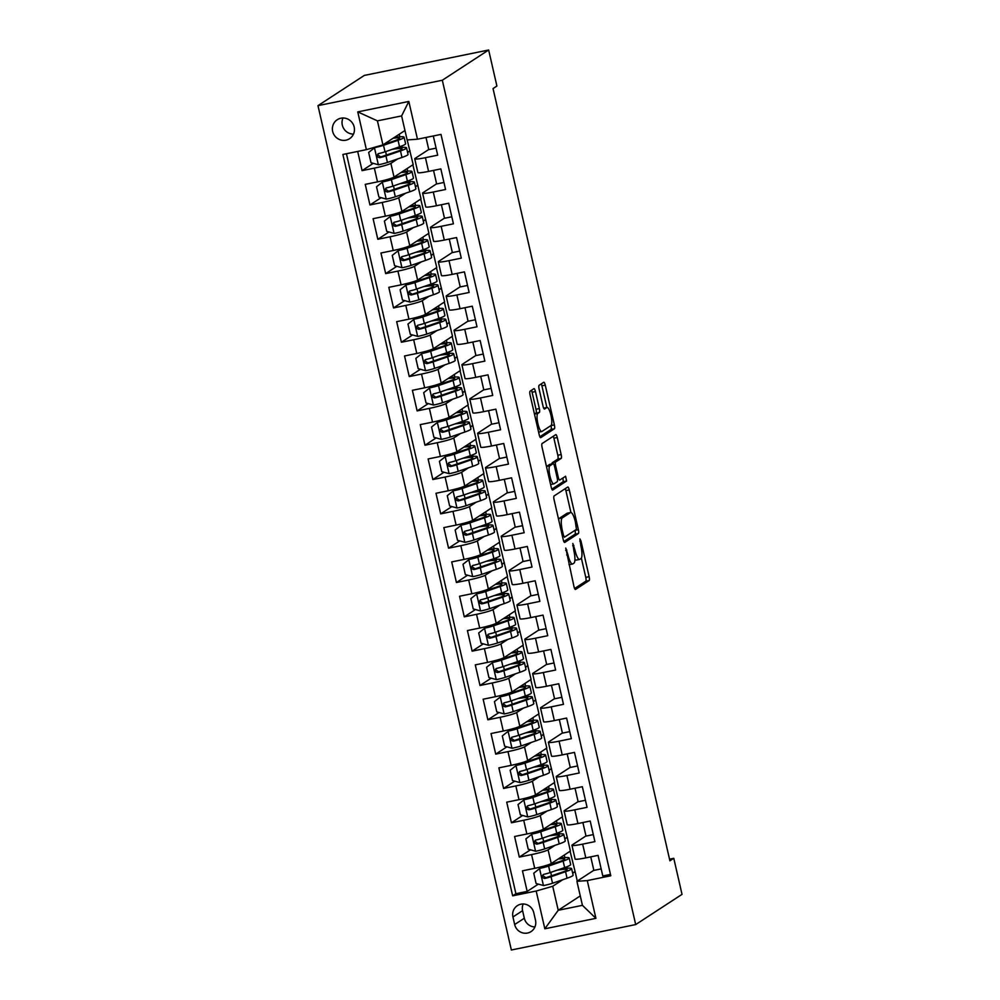 <?xml version="1.0" encoding="UTF-8"?>
<svg xmlns="http://www.w3.org/2000/svg" width="1000" height="1000" viewBox="0 0 1000 1000"><rect width="100%" height="100%" fill="white"/><g stroke="black" fill="none" stroke-linecap="round" stroke-linejoin="round"><path stroke-width="1.5" d="M565.763 548.062L573.975 586.562A3.475 0.85 78.4 0 0 575.425 589.475A3.475 0.85 78.4 0 0 575.5 589.438L589.15 580.538A3.475 0.85 78.4 0 0 589.138 576.675L580.938 540.875L579.862 538.862L580.938 546.2A11.113 2.7 78.4 0 1 580.975 558.562L579.837 559.3A11.113 2.7 78.4 0 1 579.6 559.412A11.113 2.7 78.4 0 1 574.95 550.112L572.812 543.462L573.888 550.8A11.113 2.7 78.4 0 1 573.925 563.162L572.788 563.9A11.113 2.7 78.4 0 1 572.55 564.012A11.113 2.7 78.4 0 1 567.9 554.712L565.763 548.062M332.663 131.4A11.312 10.925 -123.1 0 0 349.6 138.675A11.312 10.925 -123.1 0 0 354.175 127A11.312 10.925 -123.1 0 0 337.238 119.725A11.312 10.925 -123.1 0 0 332.663 131.4M342.987 118A11.312 10.925 -123.1 0 0 353.5 134.1M535.45 391.55A3.475 0.85 78.4 0 0 534 388.638A3.475 0.85 78.4 0 0 533.925 388.675L530.087 391.175A3.475 0.85 78.4 0 0 530.1 395.037L539.212 434.787A3.475 0.85 78.4 0 0 540.662 437.7A3.475 0.85 78.4 0 0 540.737 437.663L554.388 428.762A3.475 0.85 78.4 0 0 554.375 424.9L545.262 385.138A3.475 0.85 78.4 0 0 543.812 382.238A3.475 0.85 78.4 0 0 543.737 382.262L539.113 385.288A3.475 0.85 78.4 0 0 539.125 389.15L543.025 406.163A3.475 0.85 78.4 0 0 544.475 409.062A3.475 0.85 78.4 0 0 544.55 409.038L546.85 407.537A9.287 2.263 78.4 0 1 547.05 407.45A9.287 2.263 78.4 0 1 551.038 415.662A9.287 2.263 78.4 0 1 550.975 425.562L541.987 431.425A9.287 2.263 78.4 0 1 541.788 431.512A9.287 2.263 78.4 0 1 537.8 423.3A9.287 2.263 78.4 0 1 537.863 413.4L539.362 412.425A3.475 0.85 78.4 0 0 539.35 408.562L535.45 391.55L532.087 392.238A3.475 0.85 78.4 0 0 531.462 390.275M635.688 924.575L682.025 894.35L673.775 858.3L669.912 860.825L493.038 88.562L496.9 86.037L488.65 50L442.312 80.237L635.688 924.575L511.35 950L317.975 105.65L442.312 80.237M554.087 495.95A3.475 0.85 78.4 0 0 554.1 499.812L563.212 539.562A3.475 0.85 78.4 0 0 564.663 542.475A3.475 0.85 78.4 0 0 564.738 542.438L578.387 533.538A3.475 0.85 78.4 0 0 578.375 529.675L569.263 489.925A3.475 0.85 78.4 0 0 567.812 487.013A3.475 0.85 78.4 0 0 567.737 487.05L554.087 495.95M551.213 487.175L542.1 447.425A3.475 0.85 78.4 0 1 542.087 443.562L555.737 434.663A3.475 0.85 78.4 0 1 555.812 434.625A3.475 0.85 78.4 0 1 557.263 437.525L561.163 454.55A3.475 0.85 78.4 0 1 561.175 458.413L555.638 462.013A3.475 0.85 78.4 0 0 555.65 465.887L558.237 477.163A3.475 0.85 78.4 0 0 559.688 480.075A3.475 0.85 78.4 0 0 559.775 480.037L565.588 476.262L566.613 481L552.737 490.05A3.475 0.85 78.4 0 1 552.663 490.087A3.475 0.85 78.4 0 1 551.213 487.175M357.688 151.425L362.088 170.637L373.263 163.337M397.688 158.925L390.887 163.363A14.15 1.312 167.1 0 1 374.35 168.125L377.5 181.863L365.238 184.363L369.95 204.963L381.125 197.662M405.55 193.25L398.75 197.688A14.15 1.312 167.1 0 1 382.212 202.45L385.363 216.175L373.1 218.688L377.812 239.288L388.988 231.988M413.413 227.562L406.613 232.013A14.15 1.312 167.1 0 1 390.075 236.775L393.225 250.5L380.95 253.012L385.675 273.6L396.85 266.312M421.275 261.887L414.462 266.337A14.15 1.312 167.1 0 1 397.938 271.1L401.075 284.825L388.812 287.337L393.537 307.925L404.712 300.637M429.137 296.212L422.325 300.65A14.15 1.312 167.1 0 1 405.8 305.425L408.938 319.15L396.675 321.662L401.388 342.25L412.575 334.963M437 330.538L430.188 334.975A14.15 1.312 167.1 0 1 413.663 339.738L416.8 353.475L404.538 355.975L409.25 376.575L420.438 369.275M444.862 364.862L438.05 369.3A14.15 1.312 167.1 0 1 421.525 374.062L424.663 387.8L412.4 390.3L417.113 410.9L428.288 403.6M452.725 399.188L445.913 403.625A14.15 1.312 167.1 0 1 429.375 408.387L432.525 422.113L420.262 424.625L424.975 445.225L436.15 437.925M460.575 433.5L453.775 437.95A14.15 1.312 167.1 0 1 437.238 442.713L440.387 456.438L428.125 458.95L432.837 479.538L444.012 472.25M468.438 467.825L461.637 472.275A14.15 1.312 167.1 0 1 445.1 477.038L448.25 490.763L435.988 493.275L440.7 513.862L451.875 506.575M476.3 502.15L469.5 506.587A14.15 1.312 167.1 0 1 452.962 511.362L456.112 525.087L443.837 527.6L448.562 548.188L459.738 540.9M484.162 536.475L477.35 540.913A14.15 1.312 167.1 0 1 460.825 545.675L463.975 559.412L451.7 561.912L456.425 582.513L467.6 575.212M492.025 570.8L485.213 575.237A14.15 1.312 167.1 0 1 468.688 580L471.825 593.737L459.562 596.237L464.288 616.838L475.462 609.538M499.888 605.125L493.075 609.562A14.15 1.312 167.1 0 1 476.55 614.325L479.688 628.05L467.425 630.562L472.137 651.162L483.325 643.863M507.75 639.438L500.938 643.888A14.15 1.312 167.1 0 1 484.412 648.65L487.55 662.375L475.288 664.887L480 685.475L491.188 678.188M515.612 673.763L508.8 678.213A14.15 1.312 167.1 0 1 492.275 682.975L495.412 696.7L483.15 699.212L487.863 719.8L499.038 712.513M523.462 708.088L516.663 712.525A14.15 1.312 167.1 0 1 500.125 717.3L503.275 731.025L491.012 733.538L495.725 754.125L506.9 746.838M531.325 742.412L524.525 746.85A14.15 1.312 167.1 0 1 507.987 751.612L511.138 765.35L498.875 767.85L503.587 788.45L514.763 781.15M539.188 776.737L532.388 781.175A14.15 1.312 167.1 0 1 515.85 785.938L519 799.675L506.725 802.175L511.45 822.775L522.625 815.475M547.05 811.062L540.237 815.5A14.15 1.312 167.1 0 1 523.713 820.263L526.862 833.988L514.587 836.5L519.312 857.1L531.575 854.587A14.15 1.312 -12.9 0 0 548.1 849.825L554.913 845.375M530.487 849.8L519.312 857.1M610.475 874.388L602.775 875.962L598.062 855.362L585.8 857.875A14.15 1.312 -12.9 0 1 575.1 859.013L571.95 845.288A14.15 1.312 -12.9 0 0 582.65 844.137L594.913 841.637L590.2 821.038L577.938 823.55A14.15 1.312 -12.9 0 1 567.238 824.688L564.087 810.962A14.15 1.312 167.1 0 1 564.438 810.55L578.1 801.637M564.087 810.962A14.15 1.312 167.1 0 0 574.788 809.825L587.062 807.312L582.337 786.712L570.075 789.225A14.15 1.312 -12.9 0 1 559.375 790.362L556.225 776.637A14.15 1.312 167.1 0 1 556.575 776.225L570.25 767.312M556.225 776.637A14.15 1.312 167.1 0 0 566.925 775.5L579.2 772.987L574.475 752.4L562.212 754.9A14.15 1.312 -12.9 0 1 551.512 756.05L548.375 742.312A14.15 1.312 167.1 0 1 548.713 741.912L562.388 732.987M548.375 742.312A14.15 1.312 167.1 0 0 559.075 741.175L571.337 738.662L566.613 718.075L554.35 720.575A14.15 1.312 -12.9 0 1 543.65 721.725L540.513 707.987A14.15 1.312 167.1 0 1 540.85 707.588L554.525 698.662M540.513 707.987A14.15 1.312 167.1 0 0 551.213 706.85L563.475 704.338L558.763 683.75L546.487 686.263A14.15 1.312 -12.9 0 1 535.788 687.4L532.65 673.675A14.15 1.312 167.1 0 1 533 673.263L546.663 664.35M532.65 673.675A14.15 1.312 167.1 0 0 543.35 672.525L555.612 670.025L550.9 649.425L538.625 651.938A14.15 1.312 -12.9 0 1 527.925 653.075L524.788 639.35A14.15 1.312 167.1 0 1 525.138 638.938L538.8 630.025M524.788 639.35A14.15 1.312 167.1 0 0 535.487 638.2L547.75 635.7L543.038 615.1L530.775 617.612A14.15 1.312 -12.9 0 1 520.075 618.75L516.925 605.025A14.15 1.312 167.1 0 1 517.275 604.612L530.938 595.7M516.925 605.025A14.15 1.312 167.1 0 0 527.625 603.888L539.888 601.375L535.175 580.775L522.913 583.288A14.15 1.312 -12.9 0 1 512.212 584.425L509.062 570.7A14.15 1.312 167.1 0 1 509.412 570.288L523.075 561.375M509.062 570.7A14.15 1.312 167.1 0 0 519.763 569.562L532.025 567.05L527.312 546.462L515.05 548.962A14.15 1.312 -12.9 0 1 504.35 550.112L501.2 536.375A14.15 1.312 167.1 0 1 501.55 535.975L515.212 527.05M501.2 536.375A14.15 1.312 167.1 0 0 511.9 535.237L524.163 532.725L519.45 512.137L507.188 514.637A14.15 1.312 -12.9 0 1 496.488 515.788L493.338 502.05A14.15 1.312 167.1 0 1 493.688 501.65L507.35 492.725M493.338 502.05A14.15 1.312 167.1 0 0 504.038 500.913L516.312 498.4L511.587 477.812L499.325 480.325A14.15 1.312 -12.9 0 1 488.625 481.463L485.475 467.738A14.15 1.312 167.1 0 1 485.825 467.325L499.5 458.413M485.475 467.738A14.15 1.312 167.1 0 0 496.175 466.587L508.45 464.087L503.725 443.488L491.463 446A14.15 1.312 -12.9 0 1 480.763 447.137L477.625 433.413A14.15 1.312 167.1 0 1 477.962 433L491.637 424.087M477.625 433.413A14.15 1.312 167.1 0 0 488.325 432.262L500.588 429.762L495.863 409.162L483.6 411.675A14.15 1.312 -12.9 0 1 472.9 412.812L469.762 399.087A14.15 1.312 167.1 0 1 470.112 398.675L483.775 389.762M469.762 399.087A14.15 1.312 167.1 0 0 480.462 397.95L492.725 395.438L488.013 374.837L475.737 377.35A14.15 1.312 -12.9 0 1 465.037 378.488L461.9 364.762A14.15 1.312 167.1 0 1 462.25 364.35L475.913 355.438M461.9 364.762A14.15 1.312 167.1 0 0 472.6 363.625L484.862 361.112L480.15 340.525L467.887 343.025A14.15 1.312 -12.9 0 1 457.188 344.175L454.038 330.438A14.15 1.312 167.1 0 1 454.387 330.037L468.05 321.112M454.038 330.438A14.15 1.312 167.1 0 0 464.738 329.3L477 326.788L472.287 306.2L460.025 308.7A14.15 1.312 -12.9 0 1 449.325 309.85L446.175 296.112A14.15 1.312 167.1 0 1 446.525 295.712L460.188 286.788M446.175 296.112A14.15 1.312 167.1 0 0 456.875 294.975L469.137 292.462L464.425 271.875L452.163 274.387A14.15 1.312 -12.9 0 1 441.463 275.525L438.312 261.8A14.15 1.312 167.1 0 1 438.663 261.388L452.325 252.475M438.312 261.8A14.15 1.312 167.1 0 0 449.012 260.65L461.275 258.15L456.562 237.55L444.3 240.062A14.15 1.312 -12.9 0 1 433.6 241.2L430.45 227.475A14.15 1.312 167.1 0 1 430.8 227.062L444.462 218.15M430.45 227.475A14.15 1.312 167.1 0 0 441.15 226.325L453.425 223.825L448.7 203.225L436.438 205.738A14.15 1.312 -12.9 0 1 425.737 206.875L422.587 193.15A14.15 1.312 167.1 0 1 422.938 192.738L436.613 183.825M422.587 193.15A14.15 1.312 167.1 0 0 433.288 192.013L445.562 189.5L440.838 168.9L428.575 171.412A14.15 1.312 -12.9 0 1 417.875 172.55L414.738 158.825A14.15 1.312 167.1 0 1 415.075 158.412L428.75 149.5M377.5 181.863A14.15 1.312 -12.9 0 0 394.025 177.087L413.188 164.6L407.188 139.938M407.6 152.463L410.037 150.863M385.363 216.175A14.15 1.312 -12.9 0 0 401.887 211.412L421.037 198.925L412.875 164.8M415.45 186.788L417.9 185.188M393.225 250.5A14.15 1.312 -12.9 0 0 409.75 245.738L428.9 233.238L420.737 199.125M423.312 221.112L425.763 219.513M401.075 284.825A14.15 1.312 -12.9 0 0 417.612 280.062L436.763 267.562L428.6 233.438M431.175 255.425L433.625 253.837M408.938 319.15A14.15 1.312 -12.9 0 0 425.475 314.387L444.625 301.887L436.463 267.762M439.038 289.75L441.475 288.163M416.8 353.475A14.15 1.312 -12.9 0 0 433.338 348.713L452.488 336.213L444.325 302.087M446.9 324.075L449.338 322.488M424.663 387.8A14.15 1.312 -12.9 0 0 441.2 383.025L460.35 370.538L452.175 336.413M454.762 358.4L457.2 356.8M432.525 422.113A14.15 1.312 -12.9 0 0 449.05 417.35L468.212 404.862L460.037 370.737M462.625 392.725L465.062 391.125M440.387 456.438A14.15 1.312 -12.9 0 0 456.912 451.675L476.075 439.175L467.9 405.062M470.487 427.05L472.925 425.45M448.25 490.763A14.15 1.312 -12.9 0 0 464.775 486L483.925 473.5L475.763 439.375M478.35 461.362L480.788 459.775M456.112 525.087A14.15 1.312 -12.9 0 0 472.638 520.325L491.788 507.825L483.625 473.7M486.2 495.688L488.65 494.1M463.975 559.412A14.15 1.312 -12.9 0 0 480.5 554.65L499.65 542.15L491.488 508.025M494.062 530.013L496.512 528.425M471.825 593.737A14.15 1.312 -12.9 0 0 488.363 588.962L507.512 576.475L499.35 542.35M501.925 564.338L504.375 562.737M479.688 628.05A14.15 1.312 -12.9 0 0 496.225 623.288L515.375 610.8L507.212 576.675M509.787 598.663L512.225 597.062M487.55 662.375A14.15 1.312 -12.9 0 0 504.087 657.613L523.237 645.113L515.062 611M517.65 632.987L520.087 631.388M495.412 696.7A14.15 1.312 -12.9 0 0 511.95 691.938L531.1 679.438L522.925 645.312M525.513 667.3L527.95 665.713M503.275 731.025A14.15 1.312 -12.9 0 0 519.8 726.263L538.962 713.763L530.788 679.638M533.375 701.625L535.812 700.037M511.138 765.35A14.15 1.312 -12.9 0 0 527.663 760.588L546.812 748.088L538.65 713.962M541.237 735.95L543.675 734.362M519 799.675A14.15 1.312 -12.9 0 0 535.525 794.9L554.675 782.412L546.512 748.288M549.087 770.275L551.538 768.675M526.862 833.988A14.15 1.312 -12.9 0 0 543.387 829.225L562.537 816.737L554.375 782.613M556.95 804.6L559.4 803M535.5 920.275L533.775 912.725A10.962 10.588 -123.1 0 0 517.362 905.662A10.962 10.588 -123.1 0 0 512.938 916.975L514.663 924.525A10.962 10.588 -123.1 0 0 531.075 931.587A10.962 10.588 -123.1 0 0 535.5 920.275M366.388 149.65L357.75 111.9L408.825 101.45L417.475 139.213L407.125 139.938L401.613 115.913L377.425 120.862L382.925 144.887L366.388 149.65L342.875 154.462L512.663 895.837L536.188 891.025L552.725 886.263L562.775 879.7M417.475 139.213L441 134.4L610.788 875.775L587.275 880.588L595.913 918.337L544.837 928.787L536.188 891.025M564.812 838.925L567.263 837.325L570.4 851.05L551.25 863.55A14.15 1.312 -12.9 0 1 534.712 868.312L522.45 870.825L527.175 891.413L515.913 893.725L512.663 895.837M585.962 835.962L572.3 844.875A14.15 1.312 -12.9 0 0 571.95 845.288M414.738 158.825A14.15 1.312 167.1 0 0 425.438 157.688L437.7 155.175L433.3 135.975M523.713 820.263L511.45 822.775M515.85 785.938L503.587 788.45M507.987 751.612L495.725 754.125M500.125 717.3L487.863 719.8M492.275 682.975L480 685.475M484.412 648.65L472.137 651.162M476.55 614.325L464.288 616.838M468.688 580L456.425 582.513M460.825 545.675L448.562 548.188M452.962 511.362L440.7 513.862M445.1 477.038L432.837 479.538M437.238 442.713L424.975 445.225M429.375 408.387L417.113 410.9M421.525 374.062L409.25 376.575M413.663 339.738L401.388 342.25M405.8 305.425L393.537 307.925M397.938 271.1L385.675 273.6M390.075 236.775L377.812 239.288M382.212 202.45L369.95 204.963M374.35 168.125L362.088 170.637M346.438 153.737L515.913 893.725M382.925 144.887L404.963 130.512M572.675 873.238L575.112 871.65L577.275 881.075M552.725 886.263L558.225 910.288L582.425 905.337L576.912 881.312L587.275 880.588M580.262 895.913L558.225 910.288L544.837 928.787M593.825 870.288L576.912 881.312M488.65 50L364.312 75.425L317.975 105.65M673.775 858.3L669.538 859.175M567.263 837.325L562.238 816.938M575.112 871.65L570.1 851.25M567.325 868.25L566.975 866.725M564.888 857.613L564.3 855.037M574.788 871.712L572.65 873.112M538.35 884.125L527.175 891.413M601.163 868.913L593.862 870.413L590.75 856.862M559.462 833.925L559.125 832.4M557.038 823.288L556.438 820.713M566.925 837.4L564.788 838.787M593.3 834.6L586 836.087L582.888 822.537M585.45 800.275L578.138 801.762L575.025 788.213M559.062 803.075L556.925 804.463M551.613 799.6L551.263 798.075M549.175 788.962L548.587 786.388M577.587 765.95L570.275 767.45L567.175 753.888M551.2 768.75L549.062 770.138M543.75 765.275L543.4 763.75M541.312 754.638L540.725 752.062M569.725 731.625L562.413 733.125L559.312 719.562M543.337 734.425L541.2 735.825M535.887 730.95L535.538 729.425M533.45 720.312L532.863 717.738M561.862 697.3L554.55 698.8L551.45 685.25M535.475 700.1L533.337 701.5M528.025 696.637L527.675 695.113M525.588 685.987L525 683.425M554 662.975L546.688 664.475L543.587 650.925M527.612 665.775L525.475 667.175M520.163 662.312L519.812 660.788M517.725 651.675L517.137 649.1M546.138 628.663L538.825 630.15L535.725 616.6M519.75 631.462L517.625 632.85M512.3 627.987L511.95 626.462M509.862 617.35L509.275 614.775M538.275 594.338L530.975 595.825L527.863 582.275M511.9 597.137L509.762 598.525M504.438 593.663L504.087 592.137M502 583.025L501.413 580.45M530.413 560.013L523.112 561.512L520 547.95M504.038 562.812L501.9 564.2M496.575 559.338L496.238 557.812M494.137 548.7L493.55 546.125M522.55 525.688L515.25 527.188L512.137 513.625M496.175 528.488L494.038 529.888M488.725 525.013L488.375 523.488M486.287 514.375L485.688 511.8M514.7 491.362L507.388 492.863L504.288 479.312M488.312 494.162L486.175 495.562M480.863 490.7L480.513 489.175M478.425 480.05L477.837 477.488M506.838 457.038L499.525 458.537L496.425 444.988M480.45 459.837L478.312 461.238M473 456.375L472.65 454.85M470.562 445.737L469.975 443.162M498.975 422.725L491.662 424.212L488.562 410.662M472.587 425.525L470.45 426.912M465.138 422.05L464.787 420.525M462.7 411.413L462.113 408.837M491.112 388.4L483.8 389.888L480.7 376.337M464.725 391.2L462.587 392.587M457.275 387.725L456.925 386.2M454.837 377.088L454.25 374.513M483.25 354.075L475.938 355.575L472.837 342.013M456.863 356.875L454.725 358.263M449.412 353.4L449.062 351.875M446.975 342.762L446.388 340.188M475.387 319.75L468.075 321.25L464.975 307.688M449 322.55L446.875 323.95M441.55 319.075L441.2 317.55M439.113 308.438L438.525 305.863M467.525 285.425L460.225 286.925L457.113 273.375M441.15 288.225L439.012 289.625M433.688 284.762L433.338 283.238M431.25 274.113L430.662 271.55M459.663 251.1L452.362 252.6L449.25 239.05M433.288 253.9L431.15 255.3M425.838 250.438L425.487 248.912M423.4 239.8L422.8 237.225M451.812 216.788L444.5 218.275L441.388 204.725M425.425 219.587L423.288 220.975M417.975 216.112L417.625 214.587M415.538 205.475L414.95 202.9M443.95 182.463L436.637 183.95L433.537 170.4M417.562 185.263L415.425 186.65M410.112 181.788L409.762 180.263M407.675 171.15L407.088 168.575M436.087 148.138L428.775 149.637L425.988 137.463M409.7 150.938L407.562 152.325M402.25 147.463L401.9 145.938M399.812 136.825L399.225 134.25M582.425 905.337L595.913 918.337M357.75 111.9L377.425 120.862M408.825 101.45L401.613 115.913M523.162 904A10.962 10.588 -123.1 0 0 522.587 910.675L524.325 918.238A10.962 10.588 -123.1 0 0 534.938 926.95M568.962 564.7A11.113 2.7 78.4 0 0 569.188 564.7L572.55 564.012M574.913 559.312A11.113 2.7 78.4 0 0 576.237 560.1L579.6 559.412M574.6 588.525L585.788 581.225A3.475 0.85 78.4 0 0 585.775 577.362L581.362 558.112M570.913 512.463L565.9 490.6A3.475 0.85 78.4 0 0 565.275 488.65M563.837 541.525L575.025 534.225A3.475 0.85 78.4 0 0 575.013 530.363L575 530.325M563.425 535.163L564.438 537.2L576.462 529.362L575.337 521.775A11.113 2.7 78.4 0 0 570.688 512.475A11.113 2.7 78.4 0 0 570.45 512.575L562.263 517.913A11.113 2.7 78.4 0 0 562.3 530.288L563.425 535.163L562.25 535.4M570.688 512.475L567.325 513.162A11.113 2.7 78.4 0 0 567.087 513.263L570.45 512.575M558.513 519.05A11.113 2.7 78.4 0 1 558.9 518.6L567.087 513.263M551.975 463.913A3.475 0.85 78.4 0 1 552.288 462.7L557.812 459.1A3.475 0.85 78.4 0 0 557.8 455.238L553.9 438.212A3.475 0.85 78.4 0 0 553.275 436.262M551.838 489.137L563.25 481.688L562.95 477.975M549.9 465.763A9.287 2.263 78.4 0 0 549.837 475.662A9.287 2.263 78.4 0 0 553.825 483.875A9.287 2.263 78.4 0 0 554.025 483.787L557.188 481.725A3.475 0.85 78.4 0 0 557.175 477.863L554.6 466.575A3.475 0.85 78.4 0 0 553.138 463.663A3.475 0.85 78.4 0 0 553.062 463.7L549.9 465.763L546.538 466.45A9.287 2.263 78.4 0 0 546.475 466.5M549.862 464.35A3.475 0.85 78.4 0 0 549.775 464.35A3.475 0.85 78.4 0 0 549.7 464.387L553.062 463.7M546.538 466.45L549.7 464.387M534.475 414.113A9.287 2.263 78.4 0 1 534.5 414.087L536 413.113A3.475 0.85 78.4 0 0 535.988 409.25L532.087 392.238M543.688 408.137A9.287 2.263 78.4 0 0 543.663 408.15L547.05 407.45M546.862 407.488L541.912 385.825A3.475 0.85 78.4 0 0 541.275 383.875M539.837 436.75L551.025 429.45A3.475 0.85 78.4 0 0 551.013 425.588L554.375 424.9M558.2 859.013A22.462 2.087 -12.9 0 1 564.7 859.013A22.462 2.087 -12.9 0 1 559.675 861.562L540.688 867.75L533.75 873.213L536.1 883.512L543.612 885.562A9.375 0.875 -12.9 0 0 552.525 883.238L567.062 878.225A27.05 2.512 -12.9 0 0 573.112 875.15L571.625 868.625A27.05 2.512 -12.9 0 0 559.975 869.188M539.675 868.4A9.375 0.875 -12.9 0 0 548.6 866.075L563.125 861.062A27.05 2.512 -12.9 0 0 569.188 857.987A27.05 2.512 -12.9 0 0 559.35 858.263M569.188 857.987L570.675 864.513A27.05 2.512 167.1 0 1 564.625 867.588L550.087 872.6A9.375 0.875 167.1 0 1 543.787 874.35C541.388 876.338 541.7 877.7 544.738 878.462A9.375 0.875 -12.9 0 0 551.038 876.712L565.562 871.7A27.05 2.512 -12.9 0 0 571.625 868.625M557.1 870.175A22.462 2.087 167.1 0 1 567.137 869.663A22.462 2.087 167.1 0 1 562.112 872.212L545.85 877.738L543.112 875.85M543.787 874.35L543.062 874.663M550.35 824.688A22.462 2.087 -12.9 0 1 556.838 824.688A22.462 2.087 -12.9 0 1 551.812 827.25L532.825 833.425L525.887 838.888L528.237 849.188L535.75 851.25A9.375 0.875 -12.9 0 0 544.663 848.913L559.2 843.9A27.05 2.512 -12.9 0 0 565.25 840.825L563.763 834.312A27.05 2.512 -12.9 0 0 552.112 834.862M531.825 834.087A9.375 0.875 -12.9 0 0 540.737 831.75L555.262 826.737A27.05 2.512 -12.9 0 0 561.325 823.662A27.05 2.512 -12.9 0 0 551.487 823.95M561.325 823.662L562.812 830.188A27.05 2.512 167.1 0 1 556.763 833.263L542.225 838.275A9.375 0.875 167.1 0 1 535.925 840.025C533.525 842.013 533.837 843.388 536.875 844.15A9.375 0.875 -12.9 0 0 543.175 842.4L557.7 837.387A27.05 2.512 -12.9 0 0 563.763 834.312M549.237 835.863A22.462 2.087 167.1 0 1 559.275 835.337A22.462 2.087 167.1 0 1 554.25 837.887L537.987 843.425L535.25 841.525M535.925 840.025L535.2 840.337M542.487 790.362A22.462 2.087 -12.9 0 1 548.975 790.375A22.462 2.087 -12.9 0 1 543.95 792.925L524.963 799.1L518.025 804.562L520.388 814.862L527.888 816.925A9.375 0.875 -12.9 0 0 536.8 814.587L551.337 809.575A27.05 2.512 -12.9 0 0 557.388 806.5L555.9 799.987A27.05 2.512 -12.9 0 0 544.263 800.537M523.962 799.762A9.375 0.875 -12.9 0 0 532.875 797.438L547.4 792.412A27.05 2.512 -12.9 0 0 553.462 789.35A27.05 2.512 -12.9 0 0 543.625 789.625M553.462 789.35L554.95 795.863A27.05 2.512 167.1 0 1 548.9 798.938L534.362 803.95A9.375 0.875 167.1 0 1 528.062 805.7C525.662 807.688 525.975 809.062 529.012 809.825A9.375 0.875 -12.9 0 0 535.312 808.075L549.837 803.062A27.05 2.512 -12.9 0 0 555.9 799.987M541.388 801.538A22.462 2.087 167.1 0 1 551.413 801.012A22.462 2.087 167.1 0 1 546.388 803.562L530.125 809.1L527.4 807.212M528.062 805.7L527.337 806.012M534.625 756.05A22.462 2.087 -12.9 0 1 541.112 756.05A22.462 2.087 -12.9 0 1 536.087 758.6L517.1 764.788L510.163 770.238L512.525 780.537L520.025 782.6A9.375 0.875 -12.9 0 0 528.938 780.275L543.475 775.263A27.05 2.512 -12.9 0 0 549.525 772.188L548.038 765.662A27.05 2.512 -12.9 0 0 536.4 766.213M516.1 765.438A9.375 0.875 -12.9 0 0 525.013 763.112L539.538 758.1A27.05 2.512 -12.9 0 0 545.6 755.025A27.05 2.512 -12.9 0 0 535.763 755.3M545.6 755.025L547.087 761.538A27.05 2.512 167.1 0 1 541.038 764.613L526.512 769.625A9.375 0.875 167.1 0 1 520.212 771.375C517.8 773.363 518.125 774.737 521.15 775.5A9.375 0.875 -12.9 0 0 527.45 773.75L541.975 768.737A27.05 2.512 -12.9 0 0 548.038 765.662M533.525 767.212A22.462 2.087 167.1 0 1 543.55 766.688A22.462 2.087 167.1 0 1 538.525 769.237L522.263 774.775L519.538 772.887M520.212 771.375L519.475 771.688M526.763 721.725A22.462 2.087 -12.9 0 1 533.263 721.725A22.462 2.087 -12.9 0 1 528.225 724.275L509.237 730.462L502.3 735.925L504.663 746.213L512.163 748.275A9.375 0.875 -12.9 0 0 521.087 745.95L535.612 740.938A27.05 2.512 -12.9 0 0 541.675 737.862L540.175 731.338A27.05 2.512 -12.9 0 0 528.538 731.9M508.237 731.112A9.375 0.875 -12.9 0 0 517.15 728.787L531.688 723.775A27.05 2.512 -12.9 0 0 537.737 720.7A27.05 2.512 -12.9 0 0 527.9 720.975M537.737 720.7L539.237 727.225A27.05 2.512 167.1 0 1 533.175 730.3L518.65 735.312A9.375 0.875 167.1 0 1 512.35 737.062C509.95 739.038 510.262 740.413 513.288 741.175A9.375 0.875 -12.9 0 0 519.587 739.425L534.125 734.412A27.05 2.512 -12.9 0 0 540.175 731.338M525.662 732.887A22.462 2.087 167.1 0 1 535.7 732.362A22.462 2.087 167.1 0 1 530.662 734.912L514.4 740.45L511.675 738.562M512.35 737.062L511.613 737.375M518.9 687.4A22.462 2.087 -12.9 0 1 525.4 687.4A22.462 2.087 -12.9 0 1 520.375 689.95L501.375 696.137L494.438 701.6L496.8 711.9L504.3 713.95A9.375 0.875 -12.9 0 0 513.225 711.625L527.75 706.612A27.05 2.512 -12.9 0 0 533.812 703.538L532.312 697.013A27.05 2.512 -12.9 0 0 520.675 697.575M500.375 696.787A9.375 0.875 -12.9 0 0 509.288 694.463L523.825 689.45A27.05 2.512 -12.9 0 0 529.875 686.375A27.05 2.512 -12.9 0 0 520.05 686.65M529.875 686.375L531.375 692.9A27.05 2.512 167.1 0 1 525.312 695.975L510.788 700.987A9.375 0.875 167.1 0 1 504.487 702.738C502.088 704.712 502.4 706.087 505.425 706.85A9.375 0.875 -12.9 0 0 511.725 705.1L526.263 700.088A27.05 2.512 -12.9 0 0 532.312 697.013M517.8 698.562A22.462 2.087 167.1 0 1 527.837 698.037A22.462 2.087 167.1 0 1 522.8 700.6L506.538 706.125L503.812 704.237M504.487 702.738L503.75 703.05M511.037 653.075A22.462 2.087 -12.9 0 1 517.537 653.075A22.462 2.087 -12.9 0 1 512.513 655.625L493.525 661.812L486.575 667.275L488.938 677.575L496.45 679.625A9.375 0.875 -12.9 0 0 505.363 677.3L519.888 672.288A27.05 2.512 -12.9 0 0 525.95 669.212L524.45 662.688A27.05 2.512 -12.9 0 0 512.812 663.25M492.512 662.463A9.375 0.875 -12.9 0 0 501.425 660.138L515.962 655.125A27.05 2.512 -12.9 0 0 522.013 652.05A27.05 2.512 -12.9 0 0 512.188 652.325M522.013 652.05L523.513 658.575A27.05 2.512 167.1 0 1 517.45 661.65L502.925 666.663A9.375 0.875 167.1 0 1 496.625 668.413C494.225 670.4 494.538 671.762 497.562 672.525A9.375 0.875 -12.9 0 0 503.862 670.775L518.4 665.763A27.05 2.512 -12.9 0 0 524.45 662.688M509.938 664.237A22.462 2.087 167.1 0 1 519.975 663.725A22.462 2.087 167.1 0 1 514.95 666.275L498.675 671.8L495.95 669.912M496.625 668.413L495.887 668.725M503.175 618.75A22.462 2.087 -12.9 0 1 509.675 618.75A22.462 2.087 -12.9 0 1 504.65 621.312L485.662 627.487L478.713 632.95L481.075 643.25L488.587 645.312A9.375 0.875 -12.9 0 0 497.5 642.975L512.025 637.962A27.05 2.512 -12.9 0 0 518.088 634.888L516.587 628.375A27.05 2.512 -12.9 0 0 504.95 628.925M484.65 628.15A9.375 0.875 -12.9 0 0 493.575 625.812L508.1 620.8A27.05 2.512 -12.9 0 0 514.15 617.725A27.05 2.512 -12.9 0 0 504.325 618.013M514.15 617.725L515.65 624.25A27.05 2.512 167.1 0 1 509.588 627.325L495.062 632.337A9.375 0.875 167.1 0 1 488.762 634.087C486.362 636.075 486.675 637.45 489.7 638.212A9.375 0.875 -12.9 0 0 496 636.462L510.538 631.45A27.05 2.512 -12.9 0 0 516.587 628.375M502.075 629.925A22.462 2.087 167.1 0 1 512.112 629.4A22.462 2.087 167.1 0 1 507.088 631.95L490.812 637.487L488.088 635.588M488.762 634.087L488.025 634.4M495.312 584.425A22.462 2.087 -12.9 0 1 501.812 584.438A22.462 2.087 -12.9 0 1 496.788 586.987L477.8 593.162L470.863 598.625L473.212 608.925L480.725 610.988A9.375 0.875 -12.9 0 0 489.637 608.65L504.162 603.638A27.05 2.512 -12.9 0 0 510.225 600.562L508.738 594.05A27.05 2.512 -12.9 0 0 497.088 594.6M476.788 593.825A9.375 0.875 -12.9 0 0 485.712 591.5L500.238 586.475A27.05 2.512 -12.9 0 0 506.3 583.413A27.05 2.512 -12.9 0 0 496.463 583.688M506.3 583.413L507.788 589.925A27.05 2.512 167.1 0 1 501.737 593L487.2 598.013A9.375 0.875 167.1 0 1 480.9 599.763C478.5 601.75 478.812 603.125 481.85 603.888A9.375 0.875 -12.9 0 0 488.15 602.137L502.675 597.125A27.05 2.512 -12.9 0 0 508.738 594.05M494.212 595.6A22.462 2.087 167.1 0 1 504.25 595.075A22.462 2.087 167.1 0 1 499.225 597.625L482.95 603.162L480.225 601.275M480.9 599.763L480.175 600.075M487.45 550.112A22.462 2.087 -12.9 0 1 493.95 550.112A22.462 2.087 -12.9 0 1 488.925 552.663L469.938 558.85L463 564.3L465.35 574.6L472.863 576.663A9.375 0.875 -12.9 0 0 481.775 574.338L496.312 569.325A27.05 2.512 -12.9 0 0 502.362 566.25L500.875 559.725A27.05 2.512 -12.9 0 0 489.225 560.275M468.938 559.5A9.375 0.875 -12.9 0 0 477.85 557.175L492.375 552.163A27.05 2.512 -12.9 0 0 498.438 549.087A27.05 2.512 -12.9 0 0 488.6 549.362M498.438 549.087L499.925 555.6A27.05 2.512 167.1 0 1 493.875 558.675L479.338 563.688A9.375 0.875 167.1 0 1 473.038 565.438C470.637 567.425 470.95 568.8 473.988 569.562A9.375 0.875 -12.9 0 0 480.288 567.812L494.812 562.8A27.05 2.512 -12.9 0 0 500.875 559.725M486.35 561.275A22.462 2.087 167.1 0 1 496.388 560.75A22.462 2.087 167.1 0 1 491.362 563.3L475.1 568.837L472.362 566.95M473.038 565.438L472.312 565.75M479.6 515.788A22.462 2.087 -12.9 0 1 486.087 515.788A22.462 2.087 -12.9 0 1 481.062 518.337L462.075 524.525L455.138 529.987L457.5 540.275L465 542.337A9.375 0.875 -12.9 0 0 473.913 540.013L488.45 535A27.05 2.512 -12.9 0 0 494.5 531.925L493.013 525.4A27.05 2.512 -12.9 0 0 481.375 525.962M461.075 525.175A9.375 0.875 -12.9 0 0 469.988 522.85L484.513 517.837A27.05 2.512 -12.9 0 0 490.575 514.763A27.05 2.512 -12.9 0 0 480.737 515.037M490.575 514.763L492.062 521.287A27.05 2.512 167.1 0 1 486.012 524.362L471.475 529.375A9.375 0.875 167.1 0 1 465.175 531.125C462.775 533.1 463.088 534.475 466.125 535.237A9.375 0.875 -12.9 0 0 472.425 533.488L486.95 528.475A27.05 2.512 -12.9 0 0 493.013 525.4M478.488 526.95A22.462 2.087 167.1 0 1 488.525 526.425A22.462 2.087 167.1 0 1 483.5 528.975L467.238 534.513L464.5 532.625M465.175 531.125L464.45 531.438M471.737 481.463A22.462 2.087 -12.9 0 1 478.225 481.463A22.462 2.087 -12.9 0 1 473.2 484.012L454.212 490.2L447.275 495.662L449.637 505.962L457.137 508.013A9.375 0.875 -12.9 0 0 466.05 505.688L480.588 500.675A27.05 2.512 -12.9 0 0 486.637 497.6L485.15 491.075A27.05 2.512 -12.9 0 0 473.512 491.637M453.212 490.85A9.375 0.875 -12.9 0 0 462.125 488.525L476.65 483.512A27.05 2.512 -12.9 0 0 482.713 480.438A27.05 2.512 -12.9 0 0 472.875 480.712M482.713 480.438L484.2 486.962A27.05 2.512 167.1 0 1 478.15 490.037L463.612 495.05A9.375 0.875 167.1 0 1 457.312 496.8C454.913 498.775 455.238 500.15 458.263 500.913A9.375 0.875 -12.9 0 0 464.562 499.162L479.087 494.15A27.05 2.512 -12.9 0 0 485.15 491.075M470.637 492.625A22.462 2.087 167.1 0 1 480.662 492.1A22.462 2.087 167.1 0 1 475.637 494.663L459.375 500.188L456.65 498.3M457.312 496.8L456.587 497.113M463.875 447.137A22.462 2.087 -12.9 0 1 470.375 447.137A22.462 2.087 -12.9 0 1 465.337 449.688L446.35 455.875L439.412 461.337L441.775 471.637L449.275 473.688A9.375 0.875 -12.9 0 0 458.2 471.362L472.725 466.35A27.05 2.512 -12.9 0 0 478.775 463.275L477.287 456.75A27.05 2.512 -12.9 0 0 465.65 457.312M445.35 456.525A9.375 0.875 -12.9 0 0 454.263 454.2L468.8 449.188A27.05 2.512 -12.9 0 0 474.85 446.112A27.05 2.512 -12.9 0 0 465.012 446.388M474.85 446.112L476.35 452.638A27.05 2.512 167.1 0 1 470.288 455.712L455.763 460.725A9.375 0.875 167.1 0 1 449.462 462.475C447.05 464.462 447.375 465.825 450.4 466.587A9.375 0.875 -12.9 0 0 456.7 464.837L471.225 459.825A27.05 2.512 -12.9 0 0 477.287 456.75M462.775 458.3A22.462 2.087 167.1 0 1 472.8 457.788A22.462 2.087 167.1 0 1 467.775 460.337L451.512 465.863L448.787 463.975M449.462 462.475L448.725 462.788M456.012 412.812A22.462 2.087 -12.9 0 1 462.512 412.812A22.462 2.087 -12.9 0 1 457.475 415.375L438.488 421.55L431.55 427.013L433.913 437.312L441.413 439.375A9.375 0.875 -12.9 0 0 450.337 437.038L464.862 432.025A27.05 2.512 -12.9 0 0 470.925 428.95L469.425 422.438A27.05 2.512 -12.9 0 0 457.788 422.987M437.488 422.212A9.375 0.875 -12.9 0 0 446.4 419.875L460.938 414.862A27.05 2.512 -12.9 0 0 466.987 411.788A27.05 2.512 -12.9 0 0 457.15 412.075M466.987 411.788L468.488 418.312A27.05 2.512 167.1 0 1 462.425 421.388L447.9 426.4A9.375 0.875 167.1 0 1 441.6 428.15C439.2 430.138 439.513 431.512 442.537 432.275A9.375 0.875 -12.9 0 0 448.837 430.525L463.375 425.513A27.05 2.512 -12.9 0 0 469.425 422.438M454.913 423.988A22.462 2.087 167.1 0 1 464.95 423.462A22.462 2.087 167.1 0 1 459.913 426.012L443.65 431.55L440.925 429.65M441.6 428.15L440.863 428.462M448.15 378.488A22.462 2.087 -12.9 0 1 454.65 378.5A22.462 2.087 -12.9 0 1 449.625 381.05L430.625 387.225L423.688 392.688L426.05 402.987L433.562 405.05A9.375 0.875 -12.9 0 0 442.475 402.713L457 397.7A27.05 2.512 -12.9 0 0 463.062 394.625L461.562 388.113A27.05 2.512 -12.9 0 0 449.925 388.663M429.625 387.887A9.375 0.875 -12.9 0 0 438.537 385.562L453.075 380.538A27.05 2.512 -12.9 0 0 459.125 377.475A27.05 2.512 -12.9 0 0 449.3 377.75M459.125 377.475L460.625 383.988A27.05 2.512 167.1 0 1 454.562 387.062L440.037 392.075A9.375 0.875 167.1 0 1 433.738 393.825C431.337 395.812 431.65 397.188 434.675 397.95A9.375 0.875 -12.9 0 0 440.975 396.2L455.513 391.188A27.05 2.512 -12.9 0 0 461.562 388.113M447.05 389.663A22.462 2.087 167.1 0 1 457.088 389.137A22.462 2.087 167.1 0 1 452.062 391.688L435.788 397.225L433.062 395.337M433.738 393.825L433 394.137M440.288 344.175A22.462 2.087 -12.9 0 1 446.788 344.175A22.462 2.087 -12.9 0 1 441.763 346.725L422.775 352.912L415.825 358.363L418.188 368.663L425.7 370.725A9.375 0.875 -12.9 0 0 434.613 368.4L449.137 363.387A27.05 2.512 -12.9 0 0 455.2 360.312L453.7 353.787A27.05 2.512 -12.9 0 0 442.062 354.338M421.763 353.562A9.375 0.875 -12.9 0 0 430.675 351.238L445.213 346.225A27.05 2.512 -12.9 0 0 451.262 343.15A27.05 2.512 -12.9 0 0 441.438 343.425M451.262 343.15L452.762 349.663A27.05 2.512 167.1 0 1 446.7 352.738L432.175 357.75A9.375 0.875 167.1 0 1 425.875 359.5C423.475 361.488 423.787 362.863 426.812 363.625A9.375 0.875 -12.9 0 0 433.113 361.875L447.65 356.863A27.05 2.512 -12.9 0 0 453.7 353.787M439.188 355.337A22.462 2.087 167.1 0 1 449.225 354.812A22.462 2.087 167.1 0 1 444.2 357.362L427.925 362.9L425.2 361.012M425.875 359.5L425.138 359.812M432.425 309.85A22.462 2.087 -12.9 0 1 438.925 309.85A22.462 2.087 -12.9 0 1 433.9 312.4L414.913 318.587L407.975 324.05L410.325 334.338L417.837 336.4A9.375 0.875 -12.9 0 0 426.75 334.075L441.275 329.062A27.05 2.512 -12.9 0 0 447.337 325.988L445.838 319.462A27.05 2.512 -12.9 0 0 434.2 320.025M413.9 319.237A9.375 0.875 -12.9 0 0 422.825 316.913L437.35 311.9A27.05 2.512 -12.9 0 0 443.413 308.825A27.05 2.512 -12.9 0 0 433.575 309.1M443.413 308.825L444.9 315.35A27.05 2.512 167.1 0 1 438.85 318.425L424.312 323.438A9.375 0.875 167.1 0 1 418.013 325.188C415.613 327.163 415.925 328.537 418.963 329.3A9.375 0.875 -12.9 0 0 425.262 327.55L439.787 322.537A27.05 2.512 -12.9 0 0 445.838 319.462M431.325 321.012A22.462 2.087 167.1 0 1 441.362 320.487A22.462 2.087 167.1 0 1 436.337 323.038L420.062 328.575L417.337 326.688M418.013 325.188L417.275 325.5M424.562 275.525A22.462 2.087 -12.9 0 1 431.062 275.525A22.462 2.087 -12.9 0 1 426.037 278.075L407.05 284.262L400.112 289.725L402.463 300.025L409.975 302.075A9.375 0.875 -12.9 0 0 418.888 299.75L433.425 294.738A27.05 2.512 -12.9 0 0 439.475 291.663L437.987 285.138A27.05 2.512 -12.9 0 0 426.337 285.7M406.037 284.913A9.375 0.875 -12.9 0 0 414.963 282.587L429.487 277.575A27.05 2.512 -12.9 0 0 435.55 274.5A27.05 2.512 -12.9 0 0 425.712 274.775M435.55 274.5L437.038 281.025A27.05 2.512 167.1 0 1 430.988 284.1L416.45 289.113A9.375 0.875 167.1 0 1 410.15 290.863C407.75 292.838 408.062 294.212 411.1 294.975A9.375 0.875 -12.9 0 0 417.4 293.225L431.925 288.212A27.05 2.512 -12.9 0 0 437.987 285.138M423.462 286.688A22.462 2.087 167.1 0 1 433.5 286.163A22.462 2.087 167.1 0 1 428.475 288.725L412.212 294.25L409.475 292.362M410.15 290.863L409.425 291.175M416.712 241.2A22.462 2.087 -12.9 0 1 423.2 241.2A22.462 2.087 -12.9 0 1 418.175 243.75L399.188 249.938L392.25 255.4L394.6 265.7L402.113 267.75A9.375 0.875 -12.9 0 0 411.025 265.425L425.562 260.413A27.05 2.512 -12.9 0 0 431.613 257.337L430.125 250.812A27.05 2.512 -12.9 0 0 418.488 251.375M398.188 250.588A9.375 0.875 -12.9 0 0 407.1 248.263L421.625 243.25A27.05 2.512 -12.9 0 0 427.688 240.175A27.05 2.512 -12.9 0 0 417.85 240.45M427.688 240.175L429.175 246.7A27.05 2.512 167.1 0 1 423.125 249.775L408.587 254.788A9.375 0.875 167.1 0 1 402.287 256.537C399.888 258.525 400.2 259.887 403.237 260.65A9.375 0.875 -12.9 0 0 409.538 258.9L424.062 253.888A27.05 2.512 -12.9 0 0 430.125 250.812M415.6 252.362A22.462 2.087 167.1 0 1 425.637 251.85A22.462 2.087 167.1 0 1 420.613 254.4L404.35 259.925L401.613 258.038M402.287 256.537L401.562 256.85M408.85 206.875A22.462 2.087 -12.9 0 1 415.337 206.875A22.462 2.087 -12.9 0 1 410.312 209.438L391.325 215.613L384.387 221.075L386.75 231.375L394.25 233.438A9.375 0.875 -12.9 0 0 403.162 231.1L417.7 226.088A27.05 2.512 -12.9 0 0 423.75 223.012L422.262 216.5A27.05 2.512 -12.9 0 0 410.625 217.05M390.325 216.275A9.375 0.875 -12.9 0 0 399.237 213.938L413.762 208.925A27.05 2.512 -12.9 0 0 419.825 205.85A27.05 2.512 -12.9 0 0 409.988 206.137M419.825 205.85L421.312 212.375A27.05 2.512 167.1 0 1 415.262 215.45L400.725 220.463A9.375 0.875 167.1 0 1 394.425 222.213C392.025 224.2 392.337 225.575 395.375 226.337A9.375 0.875 -12.9 0 0 401.675 224.587L416.2 219.575A27.05 2.512 -12.9 0 0 422.262 216.5M407.75 218.05A22.462 2.087 167.1 0 1 417.775 217.525A22.462 2.087 167.1 0 1 412.75 220.075L396.488 225.613L393.762 223.713M394.425 222.213L393.7 222.525M400.988 172.55A22.462 2.087 -12.9 0 1 407.475 172.562A22.462 2.087 -12.9 0 1 402.45 175.113L383.462 181.287L376.525 186.75L378.888 197.05L386.388 199.112A9.375 0.875 -12.9 0 0 395.312 196.775L409.837 191.762A27.05 2.512 -12.9 0 0 415.887 188.688L414.4 182.175A27.05 2.512 -12.9 0 0 402.762 182.725M382.463 181.95A9.375 0.875 -12.9 0 0 391.375 179.625L405.9 174.6A27.05 2.512 -12.9 0 0 411.962 171.537A27.05 2.512 -12.9 0 0 402.125 171.812M411.962 171.537L413.45 178.05A27.05 2.512 167.1 0 1 407.4 181.125L392.875 186.137A9.375 0.875 167.1 0 1 386.575 187.887C384.162 189.875 384.487 191.25 387.512 192.013A9.375 0.875 -12.9 0 0 393.812 190.263L408.338 185.25A27.05 2.512 -12.9 0 0 414.4 182.175M399.888 183.725A22.462 2.087 167.1 0 1 409.913 183.2A22.462 2.087 167.1 0 1 404.888 185.75L388.625 191.287L385.9 189.4M386.575 187.887L385.838 188.2M375.525 147.012L368.663 152.425L371.025 162.725L378.525 164.788A9.375 0.875 -12.9 0 0 387.45 162.463L401.975 157.45A27.05 2.512 -12.9 0 0 408.038 154.375L406.538 147.85A27.05 2.512 -12.9 0 0 394.9 148.4M375.962 146.888L381.625 145.262M374.6 147.625A9.375 0.875 -12.9 0 0 383.512 145.3L398.05 140.287A27.05 2.512 -12.9 0 0 404.1 137.213A27.05 2.512 -12.9 0 0 394.263 137.487M383.162 144.725L394.588 140.787A22.462 2.087 -12.9 0 0 399.625 138.238A22.462 2.087 -12.9 0 0 393.125 138.238M404.1 137.213L405.6 143.725A27.05 2.512 167.1 0 1 399.538 146.8L385.012 151.812A9.375 0.875 167.1 0 1 378.713 153.562C376.312 155.55 376.625 156.925 379.65 157.688A9.375 0.875 -12.9 0 0 385.95 155.938L400.487 150.925A27.05 2.512 -12.9 0 0 406.538 147.85M392.025 149.4A22.462 2.087 167.1 0 1 402.062 148.875A22.462 2.087 167.1 0 1 397.025 151.425L380.763 156.962L378.038 155.075M378.713 153.562L377.975 153.875M390.887 163.363L394.025 177.087M398.75 197.688L401.887 211.412M406.613 232.013L409.75 245.738M414.462 266.337L417.612 280.062M422.325 300.65L425.475 314.387M430.188 334.975L433.338 348.713M438.05 369.3L441.2 383.025M445.913 403.625L449.05 417.35M453.775 437.95L456.912 451.675M461.637 472.275L464.775 486M469.5 506.587L472.638 520.325M477.35 540.913L480.5 554.65M485.213 575.237L488.363 588.962M493.075 609.562L496.225 623.288M500.938 643.888L504.087 657.613M508.8 678.213L511.95 691.938M516.663 712.525L519.8 726.263M524.525 746.85L527.663 760.588M532.388 781.175L535.525 794.9M540.237 815.5L543.387 829.225M548.1 849.825L551.25 863.55M582.65 844.137L585.8 857.875M425.438 157.688L428.575 171.412M433.288 192.013L436.438 205.738M441.15 226.325L444.3 240.062M449.012 260.65L452.163 274.387M456.875 294.975L460.025 308.7M464.738 329.3L467.887 343.025M472.6 363.625L475.737 377.35M480.462 397.95L483.6 411.675M488.325 432.262L491.463 446M496.175 466.587L499.325 480.325M504.038 500.913L507.188 514.637M511.9 535.237L515.05 548.962M519.763 569.562L522.913 583.288M527.625 603.888L530.775 617.612M535.487 638.2L538.625 651.938M543.35 672.525L546.487 686.263M551.213 706.85L554.35 720.575M559.075 741.175L562.212 754.9M566.925 775.5L570.075 789.225M574.788 809.825L577.938 823.55M531.575 854.587L534.712 868.312M524.325 918.238L514.663 924.525M522.587 910.675L512.938 916.975M566.725 554.95L567.9 554.712M572.725 545.712L573.888 545.475M573.775 550.35L574.95 550.112M579.775 541.112L580.938 540.875M585.775 577.362L589.138 576.675M585.788 581.225L589.15 580.538M565.675 550.312L566.838 550.075M565.9 490.6L569.263 489.925M575.013 530.363L578.375 529.675M575.025 534.225L578.387 533.538M558.9 518.6L562.263 517.913M561.138 530.525L562.3 530.288M553.9 438.212L557.263 437.525M557.8 455.238L561.163 454.55M557.812 459.1L561.175 458.413M552.288 462.7L555.638 462.013M554.487 466.125L555.65 465.887M557.075 477.413L558.237 477.163M563.25 481.688L566.613 481M535.988 409.25L539.35 408.562M536 413.113L539.362 412.425M534.5 414.087L537.863 413.4M543.688 408.188L546.85 407.537M541.912 385.825L545.262 385.138M551.025 429.45L554.388 428.762M539.538 868.525L543.425 885.512M551.512 875.863L550.712 872.387M549.075 865.225L548.925 864.575M565.562 871.7L567.062 878.225M563.125 861.062L564.625 867.588M551.038 876.712L552.525 883.238M548.6 866.075L550.087 872.6M545.85 877.738L544.738 878.462M531.675 834.2L535.562 851.188M543.65 841.538L542.85 838.062M541.213 830.9L541.062 830.25M557.7 837.387L559.2 843.9M555.262 826.737L556.763 833.263M543.175 842.4L544.663 848.913M540.737 831.75L542.225 838.275M537.987 843.425L536.875 844.15M523.812 799.875L527.7 816.875M535.788 807.225L534.987 803.737M533.35 796.575L533.2 795.925M549.837 803.062L551.337 809.575M547.4 792.412L548.9 798.938M535.312 808.075L536.8 814.587M532.875 797.438L534.362 803.95M530.125 809.1L529.012 809.825M515.95 765.562L519.837 782.55M527.925 772.9L527.125 769.412M525.487 762.262L525.337 761.612M541.975 768.737L543.475 775.263M539.538 758.1L541.038 764.613M527.45 773.75L528.938 780.275M525.013 763.112L526.512 769.625M522.263 774.775L521.15 775.5M508.088 731.237L511.975 748.225M520.062 738.575L519.275 735.088M517.625 727.938L517.475 727.288M534.125 734.412L535.612 740.938M531.688 723.775L533.175 730.3M519.587 739.425L521.087 745.95M517.15 728.787L518.65 735.312M514.4 740.45L513.288 741.175M500.225 696.912L504.113 713.9M512.2 704.25L511.413 700.775M509.775 693.612L509.625 692.962M526.263 700.088L527.75 706.612M523.825 689.45L525.312 695.975M511.725 705.1L513.225 711.625M509.288 694.463L510.788 700.987M506.538 706.125L505.425 706.85M492.362 662.588L496.262 679.575M504.35 669.925L503.55 666.45M501.912 659.287L501.763 658.637M518.4 665.763L519.888 672.288M515.962 655.125L517.45 661.65M503.862 670.775L505.363 677.3M501.425 660.138L502.925 666.663M498.675 671.8L497.562 672.525M484.5 628.263L488.4 645.25M496.488 635.6L495.688 632.125M494.05 624.963L493.9 624.312M510.538 631.45L512.025 637.962M508.1 620.8L509.588 627.325M496 636.462L497.5 642.975M493.575 625.812L495.062 632.337M490.812 637.487L489.7 638.212M476.65 593.938L480.538 610.938M488.625 601.287L487.825 597.8M486.188 590.638L486.037 589.987M502.675 597.125L504.162 603.638M500.238 586.475L501.737 593M488.15 602.137L489.637 608.65M485.712 591.5L487.2 598.013M482.95 603.162L481.85 603.888M468.787 559.625L472.675 576.613M480.763 566.962L479.963 563.475M478.325 556.325L478.175 555.675M494.812 562.8L496.312 569.325M492.375 552.163L493.875 558.675M480.288 567.812L481.775 574.338M477.85 557.175L479.338 563.688M475.1 568.837L473.988 569.562M460.925 525.3L464.812 542.288M472.9 532.638L472.1 529.15M470.462 522L470.312 521.35M486.95 528.475L488.45 535M484.513 517.837L486.012 524.362M472.425 533.488L473.913 540.013M469.988 522.85L471.475 529.375M467.238 534.513L466.125 535.237M453.062 490.975L456.95 507.962M465.037 498.312L464.237 494.837M462.6 487.675L462.45 487.025M479.087 494.15L480.588 500.675M476.65 483.512L478.15 490.037M464.562 499.162L466.05 505.688M462.125 488.525L463.612 495.05M459.375 500.188L458.263 500.913M445.2 456.65L449.087 473.638M457.175 463.988L456.388 460.513M454.738 453.35L454.588 452.7M471.225 459.825L472.725 466.35M468.8 449.188L470.288 455.712M456.7 464.837L458.2 471.362M454.263 454.2L455.763 460.725M451.512 465.863L450.4 466.587M437.337 422.325L441.225 439.312M449.312 429.663L448.525 426.188M446.875 419.025L446.737 418.375M463.375 425.513L464.862 432.025M460.938 414.862L462.425 421.388M448.837 430.525L450.337 437.038M446.4 419.875L447.9 426.4M443.65 431.55L442.537 432.275M429.475 388L433.375 405M441.463 395.35L440.662 391.863M439.025 384.7L438.875 384.05M455.513 391.188L457 397.7M453.075 380.538L454.562 387.062M440.975 396.2L442.475 402.713M438.537 385.562L440.037 392.075M435.788 397.225L434.675 397.95M421.613 353.688L425.513 370.675M433.6 361.025L432.8 357.537M431.163 350.387L431.012 349.738M447.65 356.863L449.137 363.387M445.213 346.225L446.7 352.738M433.113 361.875L434.613 368.4M430.675 351.238L432.175 357.75M427.925 362.9L426.812 363.625M413.75 319.363L417.65 336.35M425.737 326.7L424.938 323.212M423.3 316.062L423.15 315.413M439.787 322.537L441.275 329.062M437.35 311.9L438.85 318.425M425.262 327.55L426.75 334.075M422.825 316.913L424.312 323.438M420.062 328.575L418.963 329.3M405.9 285.038L409.787 302.025M417.875 292.375L417.075 288.9M415.438 281.737L415.288 281.087M431.925 288.212L433.425 294.738M429.487 277.575L430.988 284.1M417.4 293.225L418.888 299.75M414.963 282.587L416.45 289.113M412.212 294.25L411.1 294.975M398.038 250.712L401.925 267.7M410.012 258.05L409.212 254.575M407.575 247.413L407.425 246.762M424.062 253.888L425.562 260.413M421.625 243.25L423.125 249.775M409.538 258.9L411.025 265.425M407.1 248.263L408.587 254.788M404.35 259.925L403.237 260.65M390.175 216.388L394.062 233.375M402.15 223.725L401.35 220.25M399.712 213.088L399.562 212.438M416.2 219.575L417.7 226.088M413.762 208.925L415.262 215.45M401.675 224.587L403.162 231.1M399.237 213.938L400.725 220.463M396.488 225.613L395.375 226.337M382.312 182.062L386.2 199.062M394.288 189.412L393.488 185.925M391.85 178.762L391.7 178.113M408.338 185.25L409.837 191.762M405.9 174.6L407.4 181.125M393.812 190.263L395.312 196.775M391.375 179.625L392.875 186.137M388.625 191.287L387.512 192.013M374.45 147.75L378.338 164.737M386.425 155.087L385.637 151.6M400.487 150.925L401.975 157.45M398.05 140.287L399.538 146.8M385.95 155.938L387.45 162.463M383.512 145.3L385.012 151.812M380.763 156.962L379.65 157.688M550.6 484.538L553.825 483.875M549.775 464.35L553.138 463.663M538.612 432.163L541.788 431.512M541 866.888L541.175 867.65M533.138 832.562L533.312 833.325M525.275 798.238L525.45 799M517.413 763.925L517.587 764.675M509.55 729.6L509.725 730.35M501.688 695.275L501.863 696.038M493.837 660.95L494 661.712M485.975 626.625L486.15 627.388M478.113 592.3L478.288 593.062M470.25 557.987L470.425 558.737M462.388 523.663L462.562 524.412M454.525 489.338L454.7 490.1M446.662 455.012L446.838 455.775M438.8 420.688L438.975 421.45M430.938 386.362L431.112 387.125M423.088 352.05L423.25 352.8M415.225 317.725L415.4 318.475M407.362 283.4L407.537 284.163M399.5 249.075L399.675 249.838M391.637 214.75L391.812 215.512M383.775 180.425L383.95 181.188"/></g></svg>
